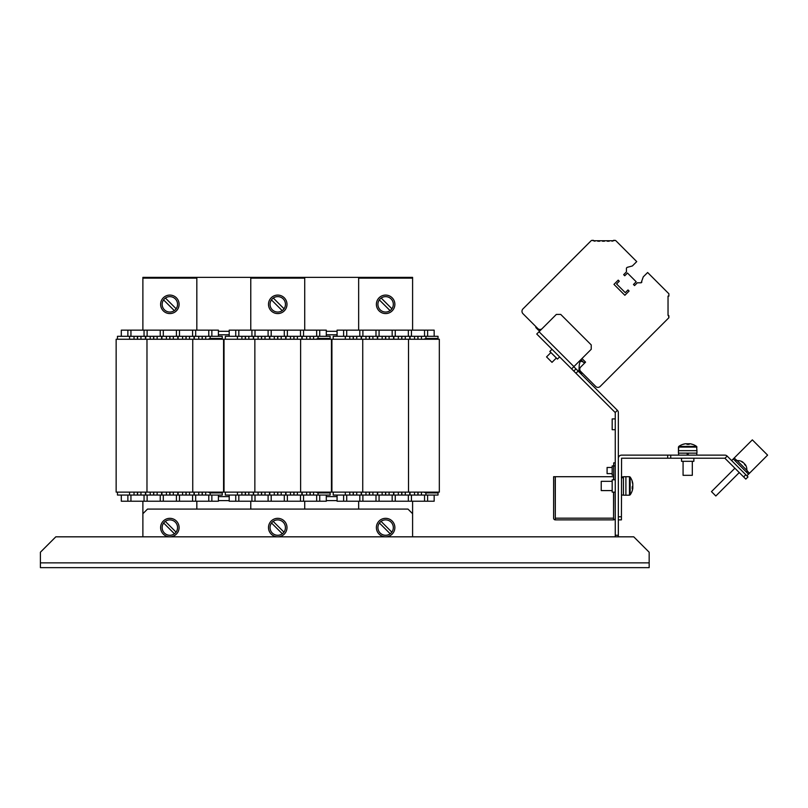 <?xml version="1.0" encoding="UTF-8"?>
<svg xmlns="http://www.w3.org/2000/svg" width="808" height="808" viewBox="0 0 808 808"><rect width="100%" height="100%" fill="white"/><g stroke="black" fill="none" stroke-linecap="round" stroke-linejoin="round"><path stroke-width="1.21" d="M618.342 519.867L621.423 519.867L621.574 458.217L724.867 458.217L745.804 479.094L747.986 476.922L745.804 474.74L743.623 476.922M724.968 458.267L727.15 456.086L745.804 474.74M618.342 458.378A3.232 3.232 0 0 1 621.574 455.136L724.867 455.136A3.232 3.232 0 0 1 727.15 456.086M667.66 458.217L667.66 455.136M670.741 458.217L670.741 455.136M621.423 516.787L618.342 516.787M693.86 458.217L693.86 461.307L681.528 461.307L681.528 458.217M580.881 359.631L584.154 362.903L585.245 361.812M142.885 330.149L142.885 278.134L196.829 278.134L196.829 330.149M196.829 501.223L196.829 509.08M142.885 536.825L142.885 501.223M250.773 330.149L250.773 278.134L304.717 278.134L304.717 330.149M304.717 501.223L304.717 509.08M250.773 509.08L250.773 501.223M358.651 330.149L358.651 278.134L412.595 278.134L412.595 330.149M412.595 501.223L412.595 536.825M358.651 509.08L358.651 501.223M613.716 479.8L613.716 462.843L615.262 462.843M613.555 479.8L613.555 476.71L555.318 476.71L555.318 519.867L613.565 519.867L613.555 492.123M555.308 519.867A1.697 1.697 0 0 1 553.611 518.17L553.611 476.71L555.157 476.71L555.318 479.8M615.262 518.17A1.697 1.697 0 0 1 613.565 519.867M615.262 465.923L612.181 465.923L612.181 475.175L613.716 475.175M412.595 513.706L407.969 509.08L147.511 509.08L142.885 513.706M615.262 536.825L615.262 412.595L536.744 334.017L556.359 314.403L560.722 314.403L591.234 344.915L591.234 349.278L571.62 368.892M618.342 536.825L618.342 412.595A3.232 3.232 0 0 0 617.393 410.312L573.801 366.711M575.983 368.892L573.801 371.074M578.154 371.074L575.983 373.256M618.342 535.28L615.262 535.28M559.631 356.904L557.449 359.085L549.824 351.46L552.005 349.278M615.262 429.704L612.181 429.704L612.181 418.918L615.262 418.918M615.262 492.123L612.181 492.123L612.181 479.8L615.262 479.8M40.4 567.64L649.167 567.64L649.167 552.228L633.755 536.825L55.813 536.825L40.4 552.228L40.4 567.64M412.595 278.134L412.595 277.366L142.885 277.366L142.885 278.134M218.402 331.3L229.199 331.3L218.402 331.3M326.291 331.3L337.077 331.3L326.291 331.3M337.077 500.606L326.291 500.606L337.077 500.606M229.199 500.606L218.402 500.606L229.199 500.606M337.077 496.597L326.291 496.597M229.199 496.597L218.402 496.597M218.402 334.775L229.199 334.775M326.291 334.775L337.077 334.775M747.299 471.064L749.481 473.246L767.6 455.126L752.339 439.865L734.23 457.984L736.401 460.166M734.23 457.984L731.634 460.57L733.27 458.934L748.531 474.195L746.895 475.831M749.481 473.246L748.531 474.195M394.87 527.574A9.252 9.252 0 0 0 381.002 519.564A9.252 9.252 0 0 0 381.002 535.583A9.252 9.252 0 0 0 394.87 527.574M286.991 527.574A9.252 9.252 0 0 0 273.114 519.564A9.252 9.252 0 0 0 273.114 535.583A9.252 9.252 0 0 0 286.991 527.574M179.103 527.574A9.252 9.252 0 0 0 165.236 519.564A9.252 9.252 0 0 0 165.236 535.583A9.252 9.252 0 0 0 179.103 527.574M179.103 304.333A9.252 9.252 0 0 0 165.236 296.324A9.252 9.252 0 0 0 165.236 312.343A9.252 9.252 0 0 0 179.103 304.333M286.991 304.333A9.252 9.252 0 0 0 273.114 296.324A9.252 9.252 0 0 0 273.114 312.343A9.252 9.252 0 0 0 286.991 304.333M394.87 304.333A9.252 9.252 0 0 0 381.002 296.324A9.252 9.252 0 0 0 381.002 312.343A9.252 9.252 0 0 0 394.87 304.333M612.181 467.468L607.091 467.468L607.091 473.629L612.181 473.629M550.915 352.551L546.551 356.904L552.005 362.358L556.359 357.995M176.063 532.139L165.287 521.372A7.706 7.706 0 0 1 176.063 532.139A7.706 7.706 0 0 1 164.408 533.028A7.706 7.706 0 0 1 165.287 521.372M163.65 523.008L174.427 533.775M391.829 532.139L381.053 521.372A7.706 7.706 0 0 1 391.829 532.139A7.706 7.706 0 0 1 380.174 533.028A7.706 7.706 0 0 1 381.053 521.372M379.417 523.008L390.193 533.775M283.941 532.139L273.175 521.372A7.706 7.706 0 0 1 283.941 532.139A7.706 7.706 0 0 1 272.296 533.028A7.706 7.706 0 0 1 273.175 521.372M271.538 523.008L282.315 533.775M284.042 308.777L273.296 298.041A7.706 7.706 0 0 1 284.042 308.777A7.706 7.706 0 0 1 272.296 309.787A7.706 7.706 0 0 1 273.296 298.041M271.448 299.889L282.184 310.625M176.154 308.777L165.418 298.041A7.706 7.706 0 0 1 176.154 308.777A7.706 7.706 0 0 1 164.408 309.787A7.706 7.706 0 0 1 165.418 298.041M163.559 299.889L174.306 310.625M391.92 308.777L381.184 298.041A7.706 7.706 0 0 1 391.92 308.777A7.706 7.706 0 0 1 380.174 309.787A7.706 7.706 0 0 1 381.184 298.041M379.326 299.889L390.072 310.625M632.755 484.164L632.805 483.639A15.372 14.211 180 0 0 632.715 483.093A15.413 15.413 0 0 0 630.159 477.063L630.159 494.86A15.413 15.413 0 0 0 632.715 488.83A15.372 14.211 -0 0 0 632.805 488.284A15.372 14.211 -0 0 1 632.715 488.83M632.715 483.093A15.372 14.211 180 0 0 632.189 481.144A15.241 5.212 -28.3 0 1 632.189 481.972A15.372 14.211 -0 0 1 632.805 484.477L632.805 485.739A15.372 5.868 180 0 1 632.189 486.769A15.241 12.615 -127.4 0 1 632.189 488.789A15.372 5.868 0 0 0 632.805 487.759L632.805 488.284M632.755 487.759A15.372 14.211 180 0 0 632.805 487.446L632.805 486.184A15.372 5.868 0 0 0 632.715 485.962M632.805 487.759L632.22 487.739M632.805 487.446L632.22 487.406M612.181 481.336L601.233 481.336L601.233 490.587L612.181 490.587M625.897 476.71L625.897 495.213L625.897 476.71L629.472 476.71L629.472 495.213L623.433 495.213L623.433 476.71L625.897 476.71M687.699 443.905A15.372 5.313 90 0 0 687.376 443.754L685.719 443.754A15.372 15.332 -90 0 0 683.023 444.38A15.241 1 -116.6 0 0 682.901 444.339A15.413 15.413 0 0 0 678.801 446.41L696.587 446.41A15.413 15.413 0 0 0 692.486 444.339A15.241 1 116.6 0 1 692.527 444.38A15.372 15.332 -90 0 0 689.83 443.754L688.638 443.754A15.372 1.121 -90 0 0 688.446 444.349M686.75 443.754A15.372 1.121 90 0 1 686.952 444.38A15.241 13.605 171.7 0 1 689.133 444.38A15.372 1.121 -90 0 0 688.941 443.754L688.931 444.36M685.558 443.754A15.372 15.332 90 0 0 682.952 444.349A15.372 14.423 90 0 1 684.528 443.905A15.372 14.423 90 0 1 685.386 443.754L685.719 443.754M686.941 444.349A15.241 13.605 -171.7 0 1 687.699 444.339M689.83 443.754L690.012 443.754A15.372 14.423 -90 0 1 690.86 443.905A15.372 14.423 -90 0 1 692.446 444.339A15.241 1 116.6 0 1 692.486 444.339M688.638 444.349L688.012 443.754A15.372 5.313 -90 0 0 687.113 444.339M683.073 461.307L683.073 475.326L692.315 475.326L692.315 461.307M678.447 450.672L696.94 450.672L696.587 446.41L696.94 447.087L678.447 447.087L678.801 446.41L678.447 450.672L696.94 450.672L696.94 453.136L678.447 453.136L678.447 447.087M688.194 455.136L688.194 453.136L688.194 455.136M687.194 453.136L687.194 455.136M621.423 477.76L623.433 477.76M623.433 477.376L621.423 477.376M744.521 464.166L744.279 463.55A8.908 5.05 -45 0 1 744.612 464.58A8.363 6.888 136.9 0 1 745.531 465.499A8.908 5.05 135 0 0 745.198 464.479L745.35 464.63M744.713 463.994A8.908 7.333 -45 0 1 745.057 464.61M742.845 462.115A8.908 7.333 -45 0 0 741.512 461.479A8.363 4.747 -46.3 0 1 742.148 462.115A8.908 7.333 135 0 1 743.481 462.752L744.279 463.55M735.452 461.115L736.543 460.025L737.502 460.984L747.44 470.923L746.35 472.013M734.906 468.206L711.474 491.628L715.837 495.991L739.27 472.559M218.402 336.31L218.402 330.149L211.858 330.149L211.858 336.31M211.858 330.149L195.677 330.149L195.677 336.31M195.677 330.149L179.487 330.149L179.487 336.31M179.487 330.149L163.307 330.149L163.307 336.31M163.307 330.149L147.127 330.149L147.127 336.31M147.127 330.149L130.947 330.149L130.947 336.31M218.402 495.051L218.402 501.223L211.858 501.223L211.858 495.051M211.858 501.223L195.677 501.223L195.677 495.051M195.677 501.223L179.487 501.223L179.487 495.051M179.487 501.223L163.307 501.223L163.307 495.051M163.307 501.223L147.127 501.223L147.127 495.051M147.127 501.223L130.947 501.223L130.947 495.051M129.553 495.051L117.463 495.051L117.463 492.123L134.027 492.123L134.027 495.051L129.553 495.051L129.553 492.123M194.284 495.051L194.284 492.123L205.686 492.123L205.686 495.051L205.686 492.123L221.493 492.123A0.768 0.768 0 0 1 222.261 492.9L222.261 495.051L134.027 495.051L134.027 492.123L145.43 492.123L145.43 495.051M137.572 339.239L137.572 336.31L134.027 336.31L134.027 339.239L117.463 339.239L117.463 336.31L134.027 336.31L134.027 339.239L145.743 339.239L145.743 336.31L153.601 336.31L153.601 339.239M137.572 336.31L145.743 336.31M145.743 495.051L145.743 492.123L140.966 492.123L140.966 495.051L140.966 492.123M161.923 495.051L161.923 492.123L146.975 492.123L146.975 339.239L192.748 339.239L192.748 492.123L177.8 492.123L177.8 495.051M153.752 339.239L153.752 336.31L169.781 336.31L169.781 339.239M169.933 339.239L169.933 336.31L185.961 336.31L185.961 339.239M186.123 339.239L186.123 336.31L193.981 336.31L193.981 339.239L205.686 339.239L205.686 336.31L222.261 336.31L222.261 338.471A0.768 0.768 0 0 1 221.493 339.239L205.686 339.239M193.981 336.31L202.151 336.31L202.151 339.239M198.758 495.051L198.758 492.123L193.981 492.123L193.981 495.051M198.758 336.31L198.758 339.239L194.284 339.239L194.284 336.31M193.981 339.239L189.506 339.239L189.506 336.31M182.578 336.31L182.578 339.239L178.103 339.239L178.103 336.31M177.8 336.31L177.8 339.239L173.326 339.239L173.326 336.31M166.387 336.31L166.387 339.239L161.923 339.239L161.923 336.31M161.61 336.31L161.61 339.239L157.146 339.239L157.146 336.31L157.146 339.239M150.207 336.31L150.207 339.239L145.743 339.239M145.43 336.31L145.43 339.239L140.966 339.239L140.966 336.31L140.966 339.239M117.463 336.31L117.463 339.239L116.15 339.239L116.15 492.123L116.15 339.239M202.303 339.239L202.151 336.31M202.303 336.31L205.686 336.31M145.743 492.123L150.207 492.123L150.207 495.051M157.146 492.123L157.146 495.051L157.146 492.123L161.61 492.123L161.61 495.051M173.326 492.123L173.326 495.051L173.326 492.123L177.8 492.123L161.923 492.123L166.387 492.123L166.387 495.051M178.103 495.051L178.103 492.123L182.578 492.123L182.578 495.051L182.578 492.123M189.506 492.123L189.506 495.051L189.506 492.123L193.981 492.123M116.15 492.123L117.463 492.123L117.463 495.051M222.261 492.9L210.161 492.9L210.161 495.051L210.161 492.9L208.171 492.123L215.322 492.123M219.948 492.123L223.574 492.123L223.574 339.239L208.171 339.239L210.161 338.471L222.261 338.471M210.161 336.31L210.161 338.471M129.553 339.239L129.553 336.31M130.947 501.223L121.311 501.223L121.311 495.051M127.866 501.223L127.866 495.051M144.046 501.223L144.046 495.051M160.226 501.223L160.226 495.051M176.407 501.223L176.407 495.051M192.587 501.223L192.587 495.051M208.777 501.223L208.777 495.051M130.947 330.149L121.311 330.149L121.311 336.31M127.866 330.149L127.866 336.31M144.046 330.149L144.046 336.31M160.226 330.149L160.226 336.31M176.407 330.149L176.407 336.31M192.587 330.149L192.587 336.31M208.777 330.149L208.777 336.31M326.291 336.31L326.291 330.149L319.736 330.149L319.736 336.31M319.736 330.149L303.555 330.149L303.555 336.31M303.555 330.149L287.375 330.149L287.375 336.31M287.375 330.149L271.195 330.149L271.195 336.31M271.195 330.149L255.005 330.149L255.005 336.31M255.005 330.149L238.825 330.149L238.825 336.31M326.291 495.051L326.291 501.223L319.736 501.223L319.736 495.051M319.736 501.223L303.555 501.223L303.555 495.051M303.555 501.223L287.375 501.223L287.375 495.051M287.375 501.223L271.195 501.223L271.195 495.051M271.195 501.223L255.005 501.223L255.005 495.051M255.005 501.223L238.825 501.223L238.825 495.051M237.441 495.051L225.341 495.051L225.341 492.123L241.905 492.123L241.905 495.051L237.441 495.051L237.441 492.123M302.172 495.051L302.172 492.123L313.575 492.123L313.575 495.051L313.575 492.123L329.371 492.123A0.768 0.768 0 0 1 330.139 492.9L330.139 495.051L241.905 495.051M241.905 339.239L225.341 339.239L225.341 336.31L241.905 336.31L241.905 339.239L253.621 339.239L253.621 336.31L261.479 336.31L261.479 339.239M245.45 339.239L245.45 336.31L253.621 336.31M253.621 495.051L253.621 492.123L241.905 492.123M269.801 495.051L269.801 492.123L254.853 492.123L254.853 339.239L300.626 339.239L300.626 492.123L285.679 492.123L285.679 495.051M261.641 339.239L261.641 336.31L277.669 336.31L277.669 339.239M277.821 339.239L277.821 336.31L293.849 336.31L293.849 339.239M294.001 339.239L294.001 336.31L301.859 336.31L301.859 339.239L313.575 339.239L313.575 336.31L330.139 336.31L330.139 338.471A0.768 0.768 0 0 1 329.371 339.239L313.575 339.239M301.859 336.31L310.03 336.31L310.03 339.239M306.636 495.051L306.636 492.123L301.859 492.123L301.859 495.051M306.636 336.31L306.636 339.239L302.172 339.239L302.172 336.31M301.859 339.239L297.394 339.239L297.394 336.31M290.456 336.31L290.456 339.239L285.992 339.239L285.992 336.31M285.679 336.31L285.679 339.239L281.204 339.239L281.204 336.31M274.276 336.31L274.276 339.239L269.801 339.239L269.801 336.31M269.498 336.31L269.498 339.239L265.024 339.239L265.024 336.31M258.095 336.31L258.095 339.239L253.621 339.239M253.318 336.31L253.318 339.239L248.844 339.239L248.844 336.31M225.341 336.31L225.341 339.239L224.028 339.239L224.028 492.123L225.341 492.123L225.341 495.051M241.905 336.31L245.299 336.31L245.299 339.239M310.181 339.239L310.03 336.31M310.181 336.31L313.575 336.31M248.844 492.123L248.844 495.051L248.844 492.123L253.318 492.123L253.318 495.051M253.621 492.123L258.095 492.123L258.095 495.051M265.024 492.123L265.024 495.051L265.024 492.123L269.498 492.123L269.498 495.051M281.204 492.123L281.204 495.051L281.204 492.123L285.679 492.123L269.801 492.123L274.276 492.123L274.276 495.051M285.992 495.051L285.992 492.123L290.456 492.123L290.456 495.051M297.394 492.123L297.394 495.051L297.394 492.123L301.859 492.123M330.139 492.9L318.039 492.9L318.039 495.051L318.039 492.9L316.049 492.123L323.21 492.123M327.826 492.123L331.452 492.123L331.452 339.239L316.049 339.239L318.039 338.471L330.139 338.471M318.039 336.31L318.039 338.471M237.441 339.239L237.441 336.31M238.825 501.223L229.199 501.223L229.199 495.051M235.744 501.223L235.744 495.051M251.924 501.223L251.924 495.051M268.104 501.223L268.104 495.051M284.295 501.223L284.295 495.051M300.475 501.223L300.475 495.051M316.655 501.223L316.655 495.051M238.825 330.149L229.199 330.149L229.199 336.31M235.744 330.149L235.744 336.31M251.924 330.149L251.924 336.31M268.104 330.149L268.104 336.31M284.295 330.149L284.295 336.31M300.475 330.149L300.475 336.31M316.655 330.149L316.655 336.31M434.169 336.31L434.169 330.149L427.624 330.149L427.624 336.31M427.624 330.149L411.444 330.149L411.444 336.31M411.444 330.149L395.253 330.149L395.253 336.31M395.253 330.149L379.073 330.149L379.073 336.31M379.073 330.149L362.893 330.149L362.893 336.31M362.893 330.149L346.713 330.149L346.713 336.31M434.169 495.051L434.169 501.223L427.624 501.223L427.624 495.051M427.624 501.223L411.444 501.223L411.444 495.051M411.444 501.223L395.253 501.223L395.253 495.051M395.253 501.223L379.073 501.223L379.073 495.051M379.073 501.223L362.893 501.223L362.893 495.051M362.893 501.223L346.713 501.223L346.713 495.051M345.319 495.051L333.219 495.051L333.219 492.123L349.793 492.123L349.793 495.051L345.319 495.051L345.319 492.123M410.05 495.051L410.05 492.123L421.453 492.123L421.453 495.051L421.453 492.123L437.249 492.123A0.768 0.768 0 0 1 438.027 492.9L438.027 495.051L349.793 495.051M349.793 339.239L333.219 339.239L333.219 336.31L349.793 336.31L349.793 339.239L361.509 339.239L361.509 336.31L369.367 336.31L369.367 339.239M353.338 339.239L353.338 336.31L361.509 336.31M361.509 495.051L361.509 492.123L349.793 492.123M377.69 495.051L377.69 492.123L362.741 492.123L362.741 339.239L408.515 339.239L408.515 492.123L393.557 492.123L393.557 495.051M369.519 339.239L369.519 336.31L385.547 336.31L385.547 339.239M385.699 339.239L385.699 336.31L401.728 336.31L401.728 339.239M401.879 339.239L401.879 336.31L409.747 336.31L409.747 339.239L421.453 339.239L421.453 336.31L438.027 336.31L438.027 338.471A0.768 0.768 0 0 1 437.249 339.239L421.453 339.239M409.747 336.31L417.908 336.31L417.908 339.239M414.524 495.051L414.524 492.123L409.747 492.123L409.747 495.051M431.088 339.239L435.714 339.239M414.524 336.31L414.524 339.239L410.05 339.239L410.05 336.31M409.747 339.239L405.273 339.239L405.273 336.31M398.334 336.31L398.334 339.239L393.87 339.239L393.87 336.31M393.557 336.31L393.557 339.239L389.092 339.239L389.092 336.31M382.154 336.31L382.154 339.239L377.69 339.239L377.69 336.31M377.376 336.31L377.376 339.239L372.912 339.239L372.912 336.31M365.974 336.31L365.974 339.239L361.509 339.239M361.196 336.31L361.196 339.239L356.722 339.239L356.722 336.31M333.219 336.31L333.219 339.239L331.916 339.239L331.916 492.123L333.219 492.123L333.219 495.051M349.793 336.31L353.187 336.31L353.187 339.239M418.069 339.239L417.908 336.31M418.069 336.31L421.453 336.31M356.722 492.123L356.722 495.051L356.722 492.123L361.196 492.123L361.196 495.051M361.509 492.123L365.974 492.123L365.974 495.051M372.912 492.123L372.912 495.051L372.912 492.123L377.376 492.123L377.376 495.051M389.092 492.123L389.092 495.051L389.092 492.123L393.557 492.123L377.69 492.123L382.154 492.123L382.154 495.051M393.87 495.051L393.87 492.123L398.334 492.123L398.334 495.051M405.273 492.123L405.273 495.051L405.273 492.123L409.747 492.123M438.027 492.9L425.927 492.9L425.927 495.051L425.927 492.9L423.927 492.123L431.088 492.123M435.714 492.123L439.33 492.123L439.33 339.239L423.927 339.239L425.927 338.471L438.027 338.471M425.927 336.31L425.927 338.471M345.319 339.239L345.319 336.31M346.713 501.223L337.077 501.223L337.077 495.051M343.622 501.223L343.622 495.051M359.812 501.223L359.812 495.051M375.993 501.223L375.993 495.051M392.173 501.223L392.173 495.051M408.353 501.223L408.353 495.051M424.543 501.223L424.543 495.051M346.713 330.149L337.077 330.149L337.077 336.31M343.622 330.149L343.622 336.31M359.812 330.149L359.812 336.31M375.993 330.149L375.993 336.31M392.173 330.149L392.173 336.31M408.353 330.149L408.353 336.31M424.543 330.149L424.543 336.31M619.302 281.224L618.211 280.134L613.959 284.386L618.211 280.134L613.959 284.386L618.211 280.134L613.959 284.386L624.857 295.284L629.109 291.031L628.018 289.941L625.291 292.668L616.575 283.951L619.302 281.224L618.211 280.134L613.959 284.386L624.857 295.284L629.109 291.031L628.018 289.941M578.932 370.65L579.164 366.256L578.932 370.65L579.164 366.256L578.932 370.65L579.164 366.256L578.932 370.65L581.689 373.407L582.467 373.195L595.759 386.497A3.08 3.08 0 0 0 600.122 386.497L668.428 318.18A1.545 1.545 0 0 0 668.883 317.089L668.883 315.756L668.034 315.373L668.034 296.112L668.883 296.112L668.883 293.759L647.632 272.508L643.269 276.861L641.148 282.8L641.875 282.073M626.432 268.094L627.17 267.357L626.432 268.094L627.17 267.357L626.432 268.094L627.17 267.357L626.432 268.094L626.432 271.902L623.655 274.68L624.746 275.77L627.473 273.054L636.189 281.77L633.462 284.487L634.553 285.577L637.33 282.8L641.148 282.8M627.17 267.357L632.371 265.963L636.734 261.61L615.938 240.804A1.545 1.545 0 0 0 614.848 240.36L611.969 241.208M609.182 241.208L607.232 241.208M604.445 241.208L602.485 241.208M599.708 241.208L597.748 241.208M594.961 241.208L592.143 240.36A1.545 1.545 0 0 0 591.062 240.804L522.746 309.121A3.474 3.474 0 0 0 523.008 313.746L536.037 326.775L535.835 327.553L538.593 330.31L540.572 330.199L538.593 330.31M600.122 386.497L668.883 317.726L668.499 315.373M668.034 315.373L668.034 296.112M614.848 240.36L613.514 240.36M613.131 240.744L593.86 240.744M593.476 240.36L592.143 240.36M523.008 313.746L537.835 328.573A3.08 3.08 0 0 0 542.198 328.573M624.857 295.284L629.109 291.031L624.857 295.284L629.109 291.031L624.857 295.284L613.959 284.386L624.857 295.284M668.883 317.089L668.883 315.756L668.883 317.089M581.972 358.54L585.568 362.136L580.669 367.044A3.08 3.08 0 0 0 580.669 371.397L595.759 386.497M636.734 261.61L615.938 240.804M634.553 285.577L633.462 284.487M623.655 274.68L624.746 275.77M579.164 366.256A15.413 15.413 0 0 1 580.013 361.964L580.831 361.146L583.295 362.045M555.157 479.8L555.318 518.322M613.555 518.322L613.716 492.123M555.318 518.17L613.555 518.17M617.393 410.312L615.211 412.494M573.912 366.61L539.037 331.734M40.4 562.863L649.167 562.863M186.123 495.051L186.123 492.123M185.961 492.123L185.961 495.051M169.933 495.051L169.933 492.123M169.781 492.123L169.781 495.051M153.752 495.051L153.752 492.123M153.601 492.123L153.601 495.051M202.303 495.051L202.303 492.123M202.151 492.123L202.151 495.051M137.421 336.31L137.421 339.239M137.572 495.051L137.572 492.123M137.421 492.123L137.421 495.051M294.001 495.051L294.001 492.123M293.849 492.123L293.849 495.051M277.821 495.051L277.821 492.123M277.669 492.123L277.669 495.051M261.641 495.051L261.641 492.123M261.479 492.123L261.479 495.051M310.181 495.051L310.181 492.123M310.03 492.123L310.03 495.051M245.45 495.051L245.45 492.123M245.299 492.123L245.299 495.051M401.879 495.051L401.879 492.123M401.728 492.123L401.728 495.051M385.699 495.051L385.699 492.123M385.547 492.123L385.547 495.051M369.519 495.051L369.519 492.123M369.367 492.123L369.367 495.051M418.069 495.051L418.069 492.123M417.908 492.123L417.908 495.051M353.338 495.051L353.338 492.123M353.187 492.123L353.187 495.051M767.6 455.126L752.339 439.865M629.472 476.71L630.159 477.063L629.472 476.71M696.789 455.136L696.789 453.136M678.599 455.136L678.599 453.136M684.528 443.905A15.413 15.413 0 0 0 682.901 444.339M621.423 495.051L623.433 495.051L621.423 495.051M621.423 476.871L623.433 476.871M623.433 495.213L625.897 495.213M742.825 462.105A8.938 8.938 0 0 0 737.169 460.651M746.814 470.296A8.938 8.938 0 0 0 745.36 464.64"/></g></svg>
